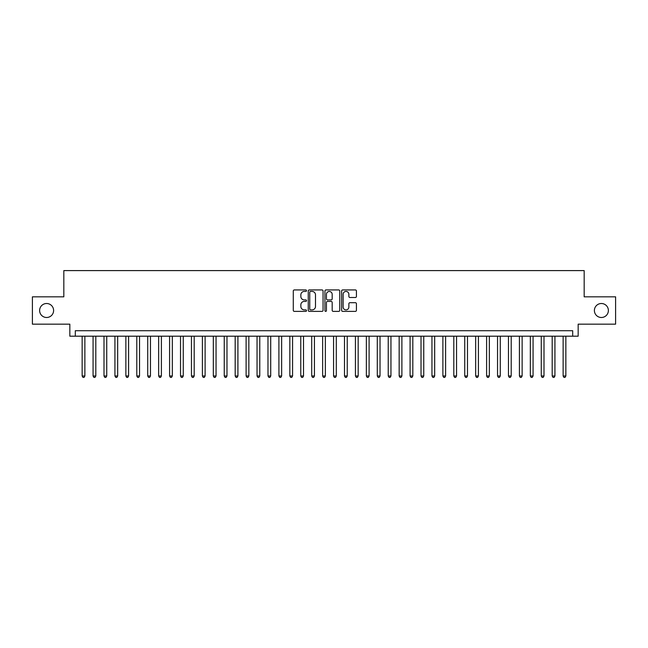 <?xml version="1.0" encoding="UTF-8"?>
<svg xmlns="http://www.w3.org/2000/svg" width="648" height="648" viewBox="0 0 648 648"><rect width="100%" height="100%" fill="white"/><g stroke="black" fill="none" stroke-linecap="round" stroke-linejoin="round"><path stroke-width="0.97" d="M306.512 290.685A0.753 0.753 0 0 0 305.759 289.931L294.362 289.931A1.069 1.069 0 0 0 293.285 291.001L293.285 310.319A1.069 1.069 0 0 0 294.362 311.388L305.759 311.388A0.753 0.753 0 0 0 306.512 310.643A0.753 0.753 0 0 0 305.759 309.89L304.285 309.89A3.434 3.434 0 0 1 300.85 306.455L300.85 304.844A3.434 3.434 0 0 1 304.285 301.409L305.759 301.409A0.753 0.753 0 0 0 306.512 300.664A0.753 0.753 0 0 0 305.759 299.911L304.285 299.911A3.434 3.434 0 0 1 300.85 296.476L300.85 294.864A3.434 3.434 0 0 1 304.285 291.43L305.759 291.43A0.753 0.753 0 0 0 306.512 290.685M594.394 310.497A6.998 6.998 0 0 0 601.393 317.496A6.998 6.998 0 0 0 608.383 310.497A6.998 6.998 0 0 0 601.393 303.507A6.998 6.998 0 0 0 594.394 310.497M39.617 310.497A6.998 6.998 0 0 0 46.607 317.496A6.998 6.998 0 0 0 53.606 310.497A6.998 6.998 0 0 0 46.607 303.507A6.998 6.998 0 0 0 39.617 310.497M355.355 297.497A1.069 1.069 0 0 0 356.432 296.42L356.432 291.001A1.069 1.069 0 0 0 355.355 289.931L342.695 289.931A1.069 1.069 0 0 0 341.626 291.001L341.626 310.319A1.069 1.069 0 0 0 342.695 311.388L355.355 311.388A1.069 1.069 0 0 0 356.432 310.319L356.432 303.774A1.069 1.069 0 0 0 355.355 302.697L349.936 302.697A1.069 1.069 0 0 0 348.867 303.774L348.867 307.022A2.867 2.867 0 0 1 346 309.89A2.867 2.867 0 0 1 343.124 307.022L343.124 294.305A2.867 2.867 0 0 1 346 291.43A2.867 2.867 0 0 1 348.867 294.305L348.867 296.42A1.069 1.069 0 0 0 349.936 297.497L355.355 297.497M572.694 336.191L578.162 336.191L578.162 324.162L615.6 324.162L615.6 296.833L584.172 296.833L584.172 270.597L63.828 270.597L63.828 296.833L32.4 296.833L32.4 324.162L69.838 324.162L69.838 336.191L572.694 336.191L572.694 330.723L75.306 330.723L75.306 336.191M323.06 291.001A1.069 1.069 0 0 0 321.991 289.931L309.323 289.931A1.069 1.069 0 0 0 308.254 291.001L308.254 310.319A1.069 1.069 0 0 0 309.323 311.388L321.991 311.388A1.069 1.069 0 0 0 323.06 310.319L323.06 291.001M326.009 289.931L338.677 289.931A1.069 1.069 0 0 1 339.746 291.001L339.746 310.319A1.069 1.069 0 0 1 338.677 311.388L333.258 311.388A1.069 1.069 0 0 1 332.181 310.319L332.181 302.486A1.069 1.069 0 0 0 331.112 301.409L327.515 301.409A1.069 1.069 0 0 0 326.438 302.486L326.438 310.643A0.753 0.753 0 0 1 325.693 311.388A0.753 0.753 0 0 1 324.94 310.643L324.94 291.001A1.069 1.069 0 0 1 326.009 289.931M310.505 291.43A0.753 0.753 0 0 0 309.752 292.183L309.752 309.137A0.753 0.753 0 0 0 310.505 309.89L312.061 309.89A3.434 3.434 0 0 0 315.495 306.455L315.495 294.864A3.434 3.434 0 0 0 312.061 291.43L310.505 291.43M332.181 294.354A2.867 2.867 0 0 0 329.314 291.487A2.867 2.867 0 0 0 326.438 294.354L326.438 298.833A1.069 1.069 0 0 0 327.515 299.911L331.112 299.911A1.069 1.069 0 0 0 332.181 298.833L332.181 294.354M82.142 336.191L82.142 375.978L84.872 375.978L84.872 336.191M84.872 375.978L84.054 377.403L82.96 377.403L82.142 375.978M93.069 336.191L93.069 375.978L95.807 375.978L95.807 336.191M95.807 375.978L94.981 377.403L93.887 377.403L93.069 375.978M104.004 336.191L104.004 375.978L106.734 375.978L106.734 336.191M106.734 375.978L105.916 377.403L104.822 377.403L104.004 375.978M114.931 336.191L114.931 375.978L117.669 375.978L117.669 336.191M117.669 375.978L116.843 377.403L115.757 377.403L114.931 375.978M125.866 336.191L125.866 375.978L128.596 375.978L128.596 336.191M128.596 375.978L127.778 377.403L126.684 377.403L125.866 375.978M136.793 336.191L136.793 375.978L139.531 375.978L139.531 336.191M139.531 375.978L138.713 377.403L137.619 377.403L136.793 375.978M147.728 336.191L147.728 375.978L150.458 375.978L150.458 336.191M150.458 375.978L149.639 377.403L148.546 377.403L147.728 375.978M158.663 336.191L158.663 375.978L161.393 375.978L161.393 336.191M161.393 375.978L160.574 377.403L159.481 377.403L158.663 375.978M169.59 336.191L169.59 375.978L172.328 375.978L172.328 336.191M172.328 375.978L171.501 377.403L170.408 377.403L169.59 375.978M180.525 336.191L180.525 375.978L183.254 375.978L183.254 336.191M183.254 375.978L182.436 377.403L181.343 377.403L180.525 375.978M191.452 336.191L191.452 375.978L194.189 375.978L194.189 336.191M194.189 375.978L193.371 377.403L192.278 377.403L191.452 375.978M202.387 336.191L202.387 375.978L205.116 375.978L205.116 336.191M205.116 375.978L204.298 377.403L203.205 377.403L202.387 375.978M213.322 336.191L213.322 375.978L216.051 375.978L216.051 336.191M216.051 375.978L215.233 377.403L214.14 377.403L213.322 375.978M224.249 336.191L224.249 375.978L226.978 375.978L226.978 336.191M226.978 375.978L226.16 377.403L225.067 377.403L224.249 375.978M235.184 336.191L235.184 375.978L237.913 375.978L237.913 336.191M237.913 375.978L237.095 377.403L236.002 377.403L235.184 375.978M246.11 336.191L246.11 375.978L248.848 375.978L248.848 336.191M248.848 375.978L248.022 377.403L246.929 377.403L246.11 375.978M257.045 336.191L257.045 375.978L259.775 375.978L259.775 336.191M259.775 375.978L258.957 377.403L257.864 377.403L257.045 375.978M267.972 336.191L267.972 375.978L270.71 375.978L270.71 336.191M270.71 375.978L269.892 377.403L268.799 377.403L267.972 375.978M278.907 336.191L278.907 375.978L281.637 375.978L281.637 336.191M281.637 375.978L280.819 377.403L279.725 377.403L278.907 375.978M289.842 336.191L289.842 375.978L292.572 375.978L292.572 336.191M292.572 375.978L291.754 377.403L290.66 377.403L289.842 375.978M300.769 336.191L300.769 375.978L303.507 375.978L303.507 336.191M303.507 375.978L302.681 377.403L301.587 377.403L300.769 375.978M311.704 336.191L311.704 375.978L314.434 375.978L314.434 336.191M314.434 375.978L313.616 377.403L312.522 377.403L311.704 375.978M322.631 336.191L322.631 375.978L325.369 375.978L325.369 336.191M325.369 375.978L324.543 377.403L323.457 377.403L322.631 375.978M333.566 336.191L333.566 375.978L336.296 375.978L336.296 336.191M336.296 375.978L335.478 377.403L334.384 377.403L333.566 375.978M344.493 336.191L344.493 375.978L347.231 375.978L347.231 336.191M347.231 375.978L346.413 377.403L345.319 377.403L344.493 375.978M355.428 336.191L355.428 375.978L358.158 375.978L358.158 336.191M358.158 375.978L357.34 377.403L356.246 377.403L355.428 375.978M366.363 336.191L366.363 375.978L369.093 375.978L369.093 336.191M369.093 375.978L368.275 377.403L367.181 377.403L366.363 375.978M377.29 336.191L377.29 375.978L380.028 375.978L380.028 336.191M380.028 375.978L379.202 377.403L378.108 377.403L377.29 375.978M388.225 336.191L388.225 375.978L390.955 375.978L390.955 336.191M390.955 375.978L390.137 377.403L389.043 377.403L388.225 375.978M399.152 336.191L399.152 375.978L401.89 375.978L401.89 336.191M401.89 375.978L401.072 377.403L399.978 377.403L399.152 375.978M410.087 336.191L410.087 375.978L412.817 375.978L412.817 336.191M412.817 375.978L411.998 377.403L410.905 377.403L410.087 375.978M421.022 336.191L421.022 375.978L423.752 375.978L423.752 336.191M423.752 375.978L422.933 377.403L421.84 377.403L421.022 375.978M431.949 336.191L431.949 375.978L434.678 375.978L434.678 336.191M434.678 375.978L433.86 377.403L432.767 377.403L431.949 375.978M442.884 336.191L442.884 375.978L445.613 375.978L445.613 336.191M445.613 375.978L444.795 377.403L443.702 377.403L442.884 375.978M453.811 336.191L453.811 375.978L456.548 375.978L456.548 336.191M456.548 375.978L455.722 377.403L454.629 377.403L453.811 375.978M464.746 336.191L464.746 375.978L467.475 375.978L467.475 336.191M467.475 375.978L466.657 377.403L465.564 377.403L464.746 375.978M475.673 336.191L475.673 375.978L478.41 375.978L478.41 336.191M478.41 375.978L477.592 377.403L476.499 377.403L475.673 375.978M486.608 336.191L486.608 375.978L489.337 375.978L489.337 336.191M489.337 375.978L488.519 377.403L487.426 377.403L486.608 375.978M497.543 336.191L497.543 375.978L500.272 375.978L500.272 336.191M500.272 375.978L499.454 377.403L498.361 377.403L497.543 375.978M508.469 336.191L508.469 375.978L511.207 375.978L511.207 336.191M511.207 375.978L510.381 377.403L509.288 377.403L508.469 375.978M519.404 336.191L519.404 375.978L522.134 375.978L522.134 336.191M522.134 375.978L521.316 377.403L520.223 377.403L519.404 375.978M530.331 336.191L530.331 375.978L533.069 375.978L533.069 336.191M533.069 375.978L532.243 377.403L531.158 377.403L530.331 375.978M541.266 336.191L541.266 375.978L543.996 375.978L543.996 336.191M543.996 375.978L543.178 377.403L542.084 377.403L541.266 375.978M552.193 336.191L552.193 375.978L554.931 375.978L554.931 336.191M554.931 375.978L554.113 377.403L553.019 377.403L552.193 375.978M563.128 336.191L563.128 375.978L565.858 375.978L565.858 336.191M565.858 375.978L565.04 377.403L563.946 377.403L563.128 375.978"/></g></svg>
